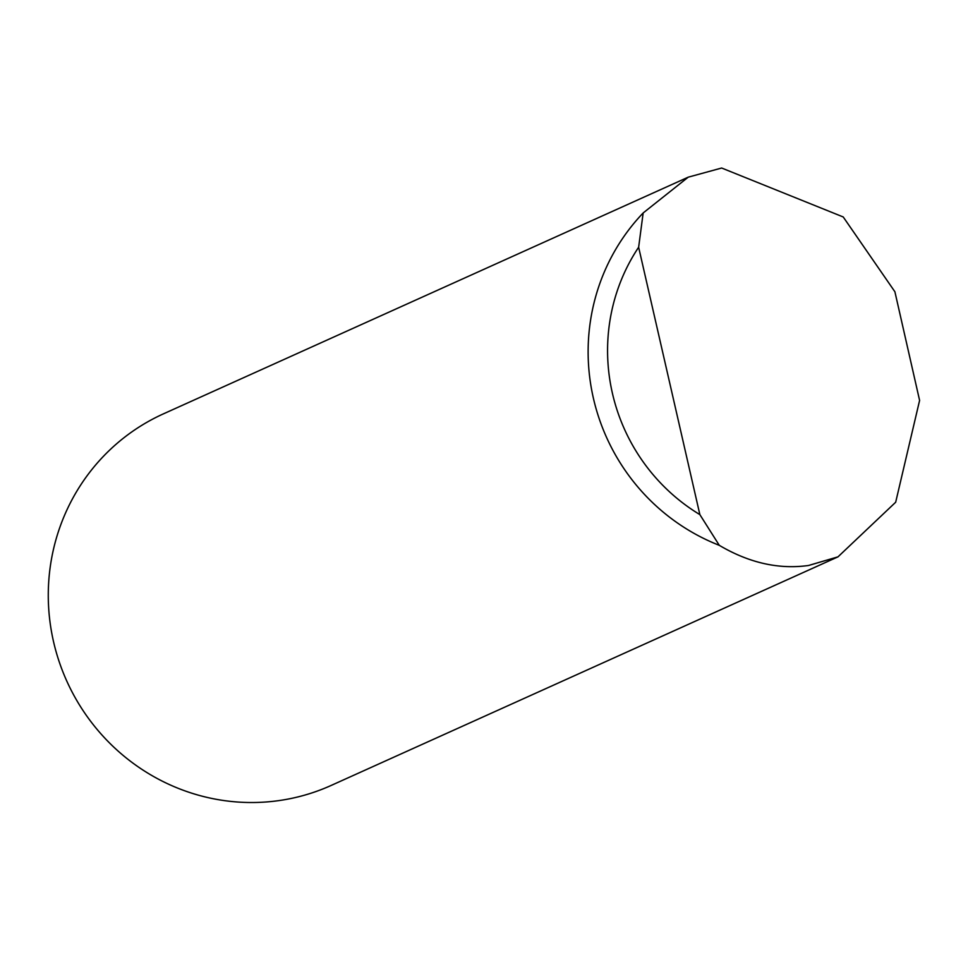 <?xml version="1.0" encoding="UTF-8"?>
<svg xmlns="http://www.w3.org/2000/svg" width="968" height="968" viewBox="0 0 968 968"><rect width="100%" height="100%" fill="white"/><g stroke="black" fill="none" stroke-linecap="round" stroke-linejoin="round"><path stroke-width="1.45" d="M837.985 556.854L331.129 785.459A203.849 198.041 -114.3 0 1 292.772 798.116A203.849 198.041 -114.3 0 1 59.181 661.701A203.849 198.041 -114.3 0 1 163.507 413.82L688.224 177.168L721.656 168.021L843.225 216.965L894.904 291.767L919.6 400.425L895.678 502.223L837.985 556.854L808.558 565.481C778.853 569.62 749.099 562.904 719.297 545.335A203.849 198.041 -114.3 0 1 643.163 212.96L688.224 177.168M643.163 212.96L638.638 247.239L699.864 514.613L719.297 545.335M638.638 247.239A187.538 182.202 65.7 0 0 699.864 514.613"/></g></svg>

